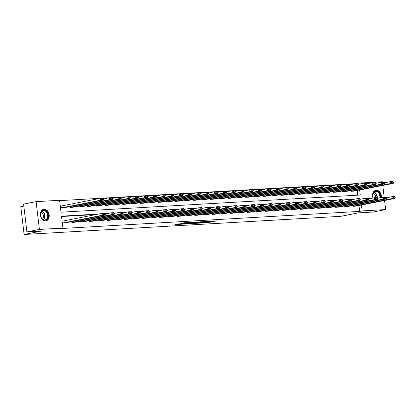 <?xml version="1.0" encoding="UTF-8"?>
<svg xmlns="http://www.w3.org/2000/svg" width="416" height="416" viewBox="0 0 416 416"><rect width="100%" height="100%" fill="white"/><g stroke="black" fill="none" stroke-linecap="round" stroke-linejoin="round"><path stroke-width="0.62" d="M200.71 223.07L207.667 222.654L216.694 220.86L209.846 221.281L211.442 221.307L210.844 221.489L205.28 222.175L206.877 222.201L205.54 222.529L200.71 223.07M44.096 209.269A5.918 4.378 -101.1 0 1 49.14 214.583A5.918 4.378 -101.1 0 1 45.932 220.932A5.918 4.378 -101.1 0 1 45.49 220.99A5.918 4.378 -101.1 0 1 40.446 215.68A5.918 4.378 -101.1 0 1 43.654 209.326A5.918 4.378 -101.1 0 1 44.096 209.269M372.96 198.006A5.918 4.378 -101.1 0 1 375.82 190.273A5.918 4.378 -101.1 0 1 376.262 190.216A5.918 4.378 -101.1 0 1 381.358 197.574M378.966 201.578A5.918 4.378 -101.1 0 1 378.097 201.88A5.918 4.378 -101.1 0 1 377.66 201.937A5.918 4.378 -101.1 0 1 377.187 201.926M178.682 223.902L174.97 224.572L181.735 224.208L191.807 222.29L183.997 222.784L181.064 223.434L189.836 222.534L183.518 223.829L180.06 224.151L181.719 223.751L178.682 223.902M384.566 200.481L385.653 209.57L373.147 212.025L358.426 212.867L340.917 216.304L24.112 234.478L41.626 231.041L26.91 231.889L39.416 229.434L36.098 201.635L59.597 200.288L61.017 212.196L360.261 195.026L359.658 189.992M385.653 209.57L362.154 210.917L361.452 205.015M98.602 214.048L61.49 216.174L62.915 228.082L60.408 228.576L359.653 211.406L362.154 210.917M62.915 228.082L39.416 229.434M192.338 223.532L199.961 223.096L208.988 221.302L201.178 221.796L192.338 223.532M190.325 223.714L183.56 224.084L192.587 222.29L196.669 222.009L192.712 222.825L194.808 222.726L200.486 221.785L190.315 223.59M26.91 231.889L23.592 204.09L36.098 201.635M59.639 200.632L356.34 183.612L358.842 183.123L382.335 181.771L382.382 182.13M382.777 185.453L384.171 197.158M23.832 206.086L20.8 206.684L24.112 234.478M70.096 207.407L109.481 199.675L112.294 199.514L72.914 207.246L70.096 207.407L70.002 206.596M87.656 206.398L127.041 198.671L129.854 198.51L90.47 206.237L87.656 206.398L87.563 205.592M105.217 205.395L144.602 197.662L147.415 197.501L108.03 205.234L105.217 205.395L105.118 204.584M122.777 204.386L162.162 196.654L164.975 196.492L125.59 204.225L122.777 204.386L122.678 203.575M140.338 203.377L179.717 195.65L182.536 195.489L143.151 203.216L140.338 203.377L140.239 202.566M157.898 202.368L197.278 194.641L200.091 194.48L160.711 202.207L157.898 202.368L157.799 201.562M175.453 201.365L214.838 193.632L217.651 193.471L178.266 201.204L175.453 201.365L175.36 200.554M193.014 200.356L232.398 192.624L235.212 192.462L195.827 200.195L193.014 200.356L192.92 199.545M210.574 199.347L249.959 191.62L252.772 191.459L213.387 199.186L210.574 199.347L210.475 198.541M228.134 198.344L267.519 190.611L270.332 190.45L230.948 198.182L228.134 198.344L228.036 197.532M245.695 197.335L285.074 189.602L287.893 189.441L248.508 197.174L245.695 197.335L245.596 196.524M263.25 196.326L302.635 188.599L305.448 188.438L266.068 196.165L263.25 196.326L263.156 195.515M280.81 195.317L320.195 187.59L323.008 187.429L283.624 195.156L280.81 195.317L280.717 194.511M298.371 194.314L337.756 186.581L340.569 186.42L301.184 194.152L298.371 194.314L298.272 193.502M315.931 193.305L355.316 185.572L358.129 185.411L318.744 193.144L315.931 193.305L315.832 192.494M333.492 192.296L372.871 184.569L375.69 184.408L336.305 192.135L333.492 192.296L333.393 191.49M351.052 191.292L390.432 183.56L393.245 183.399L353.865 191.131L351.052 191.292L350.953 190.481M357.718 195.177L357.157 190.481M342.269 191.792L381.654 184.064L384.467 183.903L345.082 191.63L342.269 191.792L342.176 190.986M324.709 192.8L364.094 185.073L366.907 184.912L327.522 192.639L324.709 192.8L324.615 191.989M307.148 193.809L346.533 186.077L349.346 185.916L309.967 193.648L307.148 193.809L307.055 192.998M289.593 194.818L328.973 187.086L331.791 186.924L292.406 194.657L289.593 194.818L289.494 194.007M272.033 195.822L311.418 188.094L314.231 187.933L274.846 195.66L272.033 195.822L271.934 195.016M254.472 196.83L293.857 189.098L296.67 188.937L257.286 196.669L254.472 196.83L254.374 196.019M236.912 197.839L276.297 190.107L279.11 189.946L239.725 197.678L236.912 197.839L236.818 197.028M219.352 198.843L258.736 191.116L261.55 190.954L222.17 198.682L219.352 198.843L219.258 198.037M201.796 199.852L241.176 192.124L243.994 191.963L204.61 199.69L201.796 199.852L201.698 199.04M184.236 200.86L223.621 193.128L226.434 192.967L187.049 200.699L184.236 200.86L184.137 200.049M166.676 201.869L206.06 194.137L208.874 193.976L169.489 201.708L166.676 201.869L166.577 201.058M149.115 202.873L188.5 195.146L191.313 194.984L151.928 202.712L149.115 202.873L149.022 202.067M131.555 203.882L170.94 196.149L173.753 195.988L134.368 203.72L131.555 203.882L131.461 203.07M113.994 204.89L153.379 197.158L156.192 196.997L116.813 204.729L113.994 204.89L113.901 204.079M96.439 205.894L135.819 198.167L138.637 198.006L99.252 205.733L96.439 205.894L96.34 205.088M78.879 206.903L118.264 199.176L121.077 199.014L81.692 206.742L78.879 206.903L78.78 206.092M61.318 207.912L100.703 200.179L103.516 200.018L64.132 207.75L61.318 207.912L61.095 206.034L100.48 198.302L103.293 198.141L103.589 198.604L101.618 198.713L101.707 199.467L103.678 199.352L103.589 198.604M360.755 199.181L359.996 199.051M353.215 199.441L351.213 199.555M344.438 199.945L342.436 200.06M335.655 200.45L333.658 200.564M326.877 200.954L324.875 201.068M318.094 201.458L316.098 201.573M309.317 201.958L307.315 202.072M300.539 202.462L298.537 202.576M291.756 202.966L289.76 203.081M282.979 203.471L280.977 203.585M274.196 203.975L272.199 204.09M265.418 204.48L263.416 204.594M256.636 204.984L254.639 205.098M247.858 205.483L245.861 205.598M239.08 205.988L237.078 206.102M230.298 206.492L228.301 206.606M221.52 206.996L219.518 207.111M212.737 207.501L210.74 207.615M203.96 208.005L201.958 208.12M195.182 208.51L193.18 208.624M186.399 209.009L184.402 209.123M177.622 209.513L175.62 209.628M168.839 210.018L166.842 210.132M160.061 210.522L158.059 210.636M151.284 211.026L149.282 211.141M142.501 211.531L140.504 211.645M133.723 212.035L131.721 212.15M124.94 212.534L122.944 212.649M116.163 213.039L114.161 213.153M107.38 213.543L105.383 213.658M358.961 184.158L358.842 183.123M96.101 214.536L61.532 216.523M360.006 199.155L360.734 199.009M359.653 211.406L358.951 205.509M105.466 214.375L105.378 213.626L103.407 213.741L103.501 214.49L105.466 214.375L105.305 215.046L65.926 222.773L63.112 222.934L102.492 215.207L102.268 213.33L62.884 221.057L63.112 222.934M114.249 213.876L114.161 213.122L112.19 213.236L112.278 213.985L114.249 213.876L114.088 214.542L74.703 222.269L71.89 222.43L111.275 214.703L111.051 212.826L105.414 213.928M71.791 221.624L71.89 222.43M123.027 213.372L122.938 212.618L120.968 212.732L121.056 213.481L123.027 213.372L122.866 214.037L83.486 221.77L80.668 221.931L120.052 214.198L119.829 212.321L114.197 213.429M80.574 221.12L80.668 221.931M131.81 212.867L131.716 212.113L129.75 212.228L129.839 212.982L131.81 212.867L131.648 213.533L92.264 221.265L89.45 221.426L128.835 213.694L128.606 211.817L122.975 212.924M89.352 220.615L89.45 221.426M140.587 212.363L140.499 211.614L138.528 211.723L138.616 212.477L140.587 212.363L140.426 213.028L101.041 220.761L98.228 220.922L137.613 213.19L137.389 211.312L131.752 212.42M98.134 220.111L98.228 220.922M149.37 211.858L149.276 211.11L147.306 211.219L147.399 211.973L149.37 211.858L149.209 212.524L109.824 220.256L107.011 220.418L146.39 212.685L146.167 210.808L140.535 211.916M106.912 219.606L107.011 220.418M158.148 211.354L158.059 210.605L156.088 210.72L156.177 211.468L158.148 211.354L157.986 212.025L118.602 219.752L115.788 219.913L155.173 212.186L154.95 210.304L149.313 211.411M115.69 219.102L115.788 219.913M166.925 210.85L166.837 210.101L164.866 210.215L164.96 210.964L166.925 210.85L166.764 211.52L127.384 219.248L124.566 219.409L163.951 211.682L163.727 209.804L158.096 210.907M124.472 218.603L124.566 219.409M175.708 210.35L175.62 209.596L173.649 209.711L173.737 210.46L175.708 210.35L175.547 211.016L136.162 218.743L133.349 218.904L172.734 211.177L172.51 209.3L166.873 210.402M133.25 218.098L133.349 218.904M184.486 209.846L184.397 209.092L182.426 209.206L182.515 209.955L184.486 209.846L184.324 210.512L144.94 218.244L142.126 218.405L181.511 210.673L181.288 208.796L175.651 209.903M142.033 217.594L142.126 218.405M193.268 209.342L193.175 208.588L191.209 208.702L191.298 209.456L193.268 209.342L193.107 210.007L153.722 217.74L150.909 217.901L190.289 210.168L190.065 208.291L184.434 209.399M150.81 217.09L150.909 217.901M202.046 208.837L201.958 208.088L199.987 208.198L200.075 208.952L202.046 208.837L201.885 209.503L162.5 217.235L159.687 217.396L199.072 209.664L198.848 207.787L193.211 208.894M159.588 216.585L159.687 217.396M210.824 208.333L210.735 207.584L208.764 207.693L208.858 208.447L210.824 208.333L210.662 208.998L171.283 216.731L168.464 216.892L207.849 209.16L207.626 207.282L201.994 208.39M168.371 216.081L168.464 216.892M219.606 207.828L219.518 207.08L217.547 207.194L217.636 207.943L219.606 207.828L219.445 208.499L180.06 216.226L177.247 216.388L216.632 208.66L216.408 206.778L210.772 207.886M177.148 215.576L177.247 216.388M228.384 207.324L228.296 206.575L226.325 206.69L226.413 207.438L228.384 207.324L228.223 207.995L188.838 215.722L186.025 215.883L225.41 208.156L225.186 206.279L219.554 207.381M185.931 215.077L186.025 215.883M237.167 206.825L237.073 206.071L235.108 206.185L235.196 206.934L237.167 206.825L237.006 207.49L197.621 215.218L194.808 215.379L234.187 207.652L233.964 205.774L228.332 206.877M194.709 214.573L194.808 215.379M245.944 206.32L245.856 205.566L243.885 205.681L243.974 206.43L245.944 206.32L245.783 206.986L206.398 214.718L203.585 214.88L242.97 207.147L242.746 205.27L237.11 206.378M203.492 214.068L203.585 214.88M254.722 205.816L254.634 205.062L252.663 205.176L252.756 205.93L254.722 205.816L254.561 206.482L215.181 214.214L212.368 214.375L251.748 206.643L251.524 204.766L245.892 205.873M212.269 213.564L212.368 214.375M263.505 205.312L263.416 204.563L261.446 204.672L261.534 205.426L263.505 205.312L263.344 205.977L223.959 213.71L221.146 213.871L260.53 206.138L260.307 204.261L254.67 205.369M221.047 213.06L221.146 213.871M272.282 204.807L272.194 204.058L270.223 204.168L270.312 204.922L272.282 204.807L272.121 205.473L232.736 213.205L229.923 213.366L269.308 205.634L269.084 203.757L263.453 204.864M229.83 212.555L229.923 213.366M281.065 204.303L280.972 203.554L279.006 203.668L279.094 204.417L281.065 204.303L280.904 204.974L241.519 212.701L238.706 212.862L278.091 205.135L277.862 203.252L272.23 204.36M238.607 212.051L238.706 212.862M289.843 203.798L289.754 203.05L287.784 203.164L287.872 203.913L289.843 203.798L289.682 204.469L250.297 212.196L247.484 212.358L286.868 204.63L286.645 202.753L281.008 203.856M247.39 211.552L247.484 212.358M298.62 203.299L298.532 202.545L296.561 202.66L296.655 203.408L298.62 203.299L298.464 203.965L259.08 211.692L256.266 211.853L295.646 204.126L295.422 202.249L289.791 203.351M256.168 211.047L256.266 211.853M307.403 202.795L307.315 202.041L305.344 202.155L305.432 202.904L307.403 202.795L307.242 203.46L267.857 211.193L265.044 211.354L304.429 203.622L304.205 201.744L298.568 202.852M264.945 210.543L265.044 211.354M316.181 202.29L316.092 201.536L314.122 201.651L314.215 202.405L316.181 202.29L316.02 202.956L276.64 210.688L273.822 210.85L313.206 203.117L312.983 201.24L307.351 202.348M273.728 210.038L273.822 210.85M324.964 201.786L324.87 201.037L322.904 201.146L322.993 201.9L324.964 201.786L324.802 202.452L285.418 210.184L282.604 210.345L321.989 202.613L321.766 200.736L316.129 201.843M282.506 209.534L282.604 210.345M333.741 201.282L333.653 200.533L331.682 200.642L331.77 201.396L333.741 201.282L333.58 201.947L294.195 209.68L291.382 209.841L330.767 202.108L330.543 200.231L324.906 201.339M291.288 209.03L291.382 209.841M342.524 200.777L342.43 200.028L340.465 200.143L340.553 200.892L342.524 200.777L342.363 201.448L302.978 209.175L300.165 209.336L339.544 201.609L339.321 199.727L333.689 200.834M300.066 208.525L300.165 209.336M351.302 200.273L351.213 199.524L349.242 199.638L349.331 200.387L351.302 200.273L351.14 200.944L311.756 208.671L308.942 208.832L348.327 201.105L348.104 199.228L342.467 200.33M308.844 208.026L308.942 208.832M360.079 199.774L359.991 199.02L358.02 199.134L358.114 199.883L360.079 199.774L359.918 200.439L320.538 208.166L317.72 208.328L357.105 200.6L356.881 198.723L351.25 199.826M317.626 207.522L317.72 208.328M368.862 199.269L368.774 198.515L366.803 198.63L366.891 199.378L368.862 199.269L368.701 199.935L329.316 207.667L326.503 207.828L365.888 200.096L365.664 198.219L360.027 199.326M326.404 207.017L326.503 207.828M377.64 198.765L377.551 198.011L375.58 198.125L375.669 198.879L377.64 198.765L377.478 199.43L338.094 207.163L335.28 207.324L374.665 199.592L374.442 197.714L368.81 198.822M335.187 206.513L335.28 207.324M386.422 198.26L386.329 197.512L384.363 197.621L384.452 198.375L386.422 198.26L386.261 198.926L346.876 206.658L344.063 206.82L383.443 199.087L383.219 197.21L377.588 198.318M343.964 206.008L344.063 206.82M395.2 197.756L395.112 197.007L393.141 197.116L393.229 197.87L395.2 197.756L395.039 198.422L355.654 206.154L352.841 206.315L392.226 198.583L392.002 196.706L386.365 197.813M352.747 205.504L352.841 206.315M197.293 222.56L197.402 223.142L198.999 223.122L207.615 221.468L197.402 223.142M189.176 223.501L194.371 222.872L189.176 223.501L189.114 222.971M391.44 182.842L390.432 183.56L390.208 181.683L393.021 181.522L393.318 181.979L391.347 182.094L391.44 182.842L393.406 182.733L393.318 181.979M384.576 182.79L390.208 181.683L391.347 182.094M393.245 183.399L393.406 182.733M395.039 198.422L392.226 198.583L393.229 197.87M393.141 197.116L392.002 196.706L394.815 196.544L395.112 197.007M382.658 183.347L381.654 184.064L381.43 182.187L384.244 182.026L384.54 182.484L382.569 182.598L382.658 183.347L384.628 183.238L384.54 182.484M375.794 183.29L381.43 182.187L382.569 182.598M384.467 183.903L384.628 183.238M373.88 183.851L372.871 184.569L372.648 182.692L375.466 182.53L375.757 182.988L373.792 183.102L373.88 183.851L375.851 183.737L375.757 182.988M367.016 183.794L372.648 182.692L373.792 183.102M375.69 184.408L375.851 183.737M386.261 198.926L383.443 199.087L384.452 198.375M384.363 197.621L383.219 197.21L386.038 197.049L386.329 197.512M377.478 199.43L374.665 199.592L375.669 198.879M375.58 198.125L374.442 197.714L377.255 197.553L377.551 198.011M373.147 197.969A5.117 3.791 -101.1 0 1 374.447 191.62A5.117 3.791 -101.1 0 1 379.548 193.43A5.117 3.791 -101.1 0 1 380.323 197.782M379.756 197.891A4.737 3.51 78.9 0 0 379.075 193.679A4.737 3.51 78.9 0 0 375.398 191.552A4.737 3.51 78.9 0 0 373.183 197.964M373.277 193.289A3.734 2.761 -101.1 0 1 375.071 194.886A3.734 2.761 -101.1 0 1 375.684 197.642M380.926 197.662A5.876 4.352 78.9 0 0 379.99 193.024A5.876 4.352 78.9 0 0 375.43 190.388A5.876 4.352 78.9 0 0 375.331 190.408L375.43 190.388M377.692 201.921L377.608 201.937A5.876 4.352 78.9 0 0 377.692 201.921A5.876 4.352 78.9 0 0 378.42 201.687M47.382 212.482A5.117 3.791 -101.1 0 1 46.816 219.492A5.117 3.791 -101.1 0 1 41.408 217.932A5.117 3.791 -101.1 0 1 41.969 210.928A5.117 3.791 -101.1 0 1 47.382 212.482M41.376 217.781A4.737 3.51 78.9 0 0 45.058 219.908A4.737 3.51 78.9 0 0 46.909 212.737A4.737 3.51 78.9 0 0 43.228 210.605A4.737 3.51 78.9 0 0 41.376 217.781M41.111 212.347A3.734 2.761 -101.1 0 1 42.905 213.944A3.734 2.761 -101.1 0 1 42.437 219.097M45.432 220.995A5.876 4.352 78.9 0 0 45.526 220.974A5.876 4.352 78.9 0 0 47.824 212.082A5.876 4.352 78.9 0 0 43.259 209.44A5.876 4.352 78.9 0 0 43.165 209.461M365.097 184.356L364.094 185.073L363.87 183.191L366.683 183.03L366.98 183.492L365.009 183.607L365.097 184.356L367.068 184.241L366.98 183.492M358.238 184.298L363.87 183.191L365.009 183.607M366.907 184.912L367.068 184.241M368.701 199.935L365.888 200.096L366.891 199.378M366.803 198.63L365.664 198.219L368.477 198.058L368.774 198.515M356.32 184.86L355.316 185.572L355.092 183.695L357.906 183.534L358.202 183.997L356.231 184.106L356.32 184.86L358.29 184.746L358.202 183.997M349.456 184.803L355.092 183.695L356.231 184.106M358.129 185.411L358.29 184.746M359.918 200.439L357.105 200.6L358.114 199.883M358.02 199.134L356.881 198.723L359.694 198.562L359.991 199.02M347.542 185.364L346.533 186.077L346.31 184.2L349.123 184.038L349.419 184.501L347.448 184.61L347.542 185.364L349.508 185.25L349.419 184.501M340.678 185.307L346.31 184.2L347.448 184.61M349.346 185.916L349.508 185.25M351.14 200.944L348.327 201.105L349.331 200.387M349.242 199.638L348.104 199.228L350.917 199.066L351.213 199.524M338.759 185.869L337.756 186.581L337.532 184.704L340.345 184.543L340.642 185L338.671 185.115L338.759 185.869L340.73 185.754L340.642 185M331.895 185.812L337.532 184.704L338.671 185.115M340.569 186.42L340.73 185.754M342.363 201.448L339.544 201.609L340.553 200.892M340.465 200.143L339.321 199.727L342.134 199.566L342.43 200.028M329.982 186.368L328.973 187.086L328.749 185.208L331.568 185.047L331.859 185.505L329.893 185.619L329.982 186.368L331.952 186.259L331.859 185.505M323.118 186.316L328.749 185.208L329.893 185.619M331.791 186.924L331.952 186.259M333.58 201.947L330.767 202.108L331.77 201.396M331.682 200.642L330.543 200.231L333.356 200.07L333.653 200.533M321.199 186.872L320.195 187.59L319.972 185.713L322.785 185.552L323.081 186.009L321.11 186.124L321.199 186.872L323.17 186.763L323.081 186.009M314.335 186.815L319.972 185.713L321.11 186.124M323.008 187.429L323.17 186.763M324.802 202.452L321.989 202.613L322.993 201.9M322.904 201.146L321.766 200.736L324.579 200.574L324.87 201.037M312.421 187.377L311.418 188.094L311.194 186.217L314.007 186.056L314.304 186.514L312.333 186.628L312.421 187.377L314.392 187.262L314.304 186.514M305.557 187.32L311.194 186.217L312.333 186.628M314.231 187.933L314.392 187.262M316.02 202.956L313.206 203.117L314.215 202.405M314.122 201.651L312.983 201.24L315.796 201.079L316.092 201.536M303.644 187.881L302.635 188.599L302.411 186.716L305.224 186.555L305.521 187.018L303.55 187.132L303.644 187.881L305.609 187.767L305.521 187.018M296.78 187.824L302.411 186.716L303.55 187.132M305.448 188.438L305.609 187.767M307.242 203.46L304.429 203.622L305.432 202.904M305.344 202.155L304.205 201.744L307.018 201.583L307.315 202.041M294.861 188.386L293.857 189.098L293.634 187.221L296.447 187.06L296.743 187.522L294.772 187.632L294.861 188.386L296.832 188.271L296.743 187.522M287.997 188.328L293.634 187.221L294.772 187.632M296.67 188.937L296.832 188.271M298.464 203.965L295.646 204.126L296.655 203.408M296.561 202.66L295.422 202.249L298.236 202.088L298.532 202.545M286.083 188.89L285.074 189.602L284.851 187.725L287.664 187.564L287.96 188.027L285.99 188.136L286.083 188.89L288.054 188.776L287.96 188.027M279.219 188.833L284.851 187.725L285.99 188.136M287.893 189.441L288.054 188.776M289.682 204.469L286.868 204.63L287.872 203.913M287.784 203.164L286.645 202.753L289.458 202.592L289.754 203.05M277.3 189.394L276.297 190.107L276.073 188.23L278.886 188.068L279.183 188.526L277.212 188.64L277.3 189.394L279.271 189.28L279.183 188.526M270.436 189.337L276.073 188.23L277.212 188.64M279.11 189.946L279.271 189.28M280.904 204.974L278.091 205.135L279.094 204.417M279.006 203.668L277.862 203.252L280.68 203.091L280.972 203.554M268.523 189.894L267.519 190.611L267.296 188.734L270.109 188.573L270.4 189.03L268.434 189.145L268.523 189.894L270.494 189.784L270.4 189.03M261.659 189.842L267.296 188.734L268.434 189.145M270.332 190.45L270.494 189.784M272.121 205.473L269.308 205.634L270.312 204.922M270.223 204.168L269.084 203.757L271.898 203.596L272.194 204.058M259.74 190.398L258.736 191.116L258.513 189.238L261.326 189.077L261.622 189.535L259.652 189.649L259.74 190.398L261.711 190.289L261.622 189.535M252.881 190.341L258.513 189.238L259.652 189.649M261.55 190.954L261.711 190.289M263.344 205.977L260.53 206.138L261.534 205.426M261.446 204.672L260.307 204.261L263.12 204.1L263.416 204.563M250.962 190.902L249.959 191.62L249.735 189.743L252.548 189.582L252.845 190.039L250.874 190.154L250.962 190.902L252.933 190.788L252.845 190.039M244.098 190.845L249.735 189.743L250.874 190.154M252.772 191.459L252.933 190.788M254.561 206.482L251.748 206.643L252.756 205.93M252.663 205.176L251.524 204.766L254.337 204.604L254.634 205.062M242.185 191.407L241.176 192.124L240.952 190.242L243.766 190.081L244.062 190.544L242.091 190.658L242.185 191.407L244.15 191.292L244.062 190.544M235.321 191.35L240.952 190.242L242.091 190.658M243.994 191.963L244.15 191.292M245.783 206.986L242.97 207.147L243.974 206.43M243.885 205.681L242.746 205.27L245.56 205.109L245.856 205.566M233.402 191.911L232.398 192.624L232.175 190.746L234.988 190.585L235.284 191.048L233.314 191.157L233.402 191.911L235.373 191.797L235.284 191.048M226.538 191.854L232.175 190.746L233.314 191.157M235.212 192.462L235.373 191.797M237.006 207.49L234.187 207.652L235.196 206.934M235.108 206.185L233.964 205.774L236.782 205.613L237.073 206.071M224.624 192.416L223.621 193.128L223.392 191.251L226.21 191.09L226.502 191.552L224.536 191.662L224.624 192.416L226.595 192.301L226.502 191.552M217.76 192.358L223.392 191.251L224.536 191.662M226.434 192.967L226.595 192.301M228.223 207.995L225.41 208.156L226.413 207.438M226.325 206.69L225.186 206.279L227.999 206.118L228.296 206.575M215.842 192.92L214.838 193.632L214.614 191.755L217.428 191.594L217.724 192.052L215.753 192.166L215.842 192.92L217.812 192.806L217.724 192.052M208.983 192.863L214.614 191.755L215.753 192.166M217.651 193.471L217.812 192.806M219.445 208.499L216.632 208.66L217.636 207.943M217.547 207.194L216.408 206.778L219.222 206.617L219.518 207.08M207.064 193.419L206.06 194.137L205.837 192.26L208.65 192.098L208.946 192.556L206.976 192.67L207.064 193.419L209.035 193.31L208.946 192.556M200.2 193.367L205.837 192.26L206.976 192.67M208.874 193.976L209.035 193.31M210.662 208.998L207.849 209.16L208.858 208.447M208.764 207.693L207.626 207.282L210.439 207.121L210.735 207.584M198.286 193.924L197.278 194.641L197.054 192.764L199.867 192.603L200.164 193.06L198.193 193.175L198.286 193.924L200.252 193.814L200.164 193.06M191.422 193.866L197.054 192.764L198.193 193.175M200.091 194.48L200.252 193.814M201.885 209.503L199.072 209.664L200.075 208.952M199.987 208.198L198.848 207.787L201.661 207.626L201.958 208.088M189.504 194.428L188.5 195.146L188.276 193.268L191.09 193.107L191.386 193.565L189.415 193.679L189.504 194.428L191.474 194.314L191.386 193.565M182.64 194.371L188.276 193.268L189.415 193.679M191.313 194.984L191.474 194.314M193.107 210.007L190.289 210.168L191.298 209.456M191.209 208.702L190.065 208.291L192.884 208.13L193.175 208.588M180.726 194.932L179.717 195.65L179.494 193.768L182.312 193.606L182.603 194.069L180.638 194.184L180.726 194.932L182.697 194.818L182.603 194.069M173.862 194.875L179.494 193.768L180.638 194.184M182.536 195.489L182.697 194.818M184.324 210.512L181.511 210.673L182.515 209.955M182.426 209.206L181.288 208.796L184.101 208.634L184.397 209.092M171.943 195.437L170.94 196.149L170.716 194.272L173.529 194.111L173.826 194.574L171.855 194.683L171.943 195.437L173.914 195.322L173.826 194.574M165.084 195.38L170.716 194.272L171.855 194.683M173.753 195.988L173.914 195.322M175.547 211.016L172.734 211.177L173.737 210.46M173.649 209.711L172.51 209.3L175.323 209.139L175.62 209.596M163.166 195.941L162.162 196.654L161.938 194.776L164.752 194.615L165.048 195.078L163.077 195.187L163.166 195.941L165.136 195.827L165.048 195.078M156.302 195.884L161.938 194.776L163.077 195.187M164.975 196.492L165.136 195.827M166.764 211.52L163.951 211.682L164.96 210.964M164.866 210.215L163.727 209.804L166.54 209.643L166.837 210.101M154.388 196.446L153.379 197.158L153.156 195.281L155.969 195.12L156.265 195.577L154.294 195.692L154.388 196.446L156.354 196.331L156.265 195.577M147.524 196.388L153.156 195.281L154.294 195.692M156.192 196.997L156.354 196.331M157.986 212.025L155.173 212.186L156.177 211.468M156.088 210.72L154.95 210.304L157.763 210.142L158.059 210.605M145.605 196.945L144.602 197.662L144.378 195.785L147.191 195.624L147.488 196.082L145.517 196.196L145.605 196.945L147.576 196.836L147.488 196.082M138.741 196.893L144.378 195.785L145.517 196.196M147.415 197.501L147.576 196.836M149.209 212.524L146.39 212.685L147.399 211.973M147.306 211.219L146.167 210.808L148.98 210.647L149.276 211.11M136.828 197.449L135.819 198.167L135.595 196.29L138.414 196.128L138.705 196.586L136.739 196.7L136.828 197.449L138.798 197.34L138.705 196.586M129.964 197.392L135.595 196.29L136.739 196.7M138.637 198.006L138.798 197.34M140.426 213.028L137.613 213.19L138.616 212.477M138.528 211.723L137.389 211.312L140.202 211.151L140.499 211.614M128.045 197.954L127.041 198.671L126.818 196.794L129.631 196.633L129.927 197.09L127.956 197.205L128.045 197.954L130.016 197.839L129.927 197.09M121.181 197.896L126.818 196.794L127.956 197.205M129.854 198.51L130.016 197.839M131.648 213.533L128.835 213.694L129.839 212.982M129.75 212.228L128.606 211.817L131.425 211.656L131.716 212.113M119.267 198.458L118.264 199.176L118.04 197.293L120.853 197.132L121.15 197.595L119.179 197.709L119.267 198.458L121.238 198.344L121.15 197.595M112.403 198.401L118.04 197.293L119.179 197.709M121.077 199.014L121.238 198.344M122.866 214.037L120.052 214.198L121.056 213.481M120.968 212.732L119.829 212.321L122.642 212.16L122.938 212.618M110.49 198.962L109.481 199.675L109.257 197.798L112.07 197.636L112.367 198.099L110.396 198.208L110.49 198.962L112.455 198.848L112.367 198.099M103.626 198.905L109.257 197.798L110.396 198.208M112.294 199.514L112.455 198.848M114.088 214.542L111.275 214.703L112.278 213.985M112.19 213.236L111.051 212.826L113.864 212.664L114.161 213.122M101.707 199.467L100.703 200.179L100.48 198.302L101.618 198.713M103.516 200.018L103.678 199.352M105.305 215.046L102.492 215.207L103.501 214.49M103.407 213.741L102.268 213.33L105.082 213.169L105.378 213.626M207.589 221.978L207.667 222.654M206.57 222.321L206.622 222.778M203.268 221.608L203.304 221.92M197.938 222.435L198 222.96M192.832 222.248L192.894 222.768M192.197 222.368L192.27 222.971M191.162 222.57L191.225 223.096M186.347 222.581L186.378 222.856M184.839 222.669L184.896 223.148M183.799 222.82L183.851 223.278M374.161 192.156A4.737 3.51 -101.1 0 1 376.47 194.194A4.737 3.51 -101.1 0 1 377.255 197.553M376.891 197.574A4.586 3.396 78.9 0 0 376.132 194.324A4.586 3.396 78.9 0 0 373.932 192.364M41.995 211.208A4.737 3.51 -101.1 0 1 44.304 213.247A4.737 3.51 -101.1 0 1 43.685 219.82M43.394 219.71A4.586 3.396 78.9 0 0 43.966 213.377A4.586 3.396 78.9 0 0 41.766 211.416M192.644 222.279L192.712 222.825M188.609 223.07L188.677 223.652M180.024 223.824L180.06 224.151"/></g></svg>
